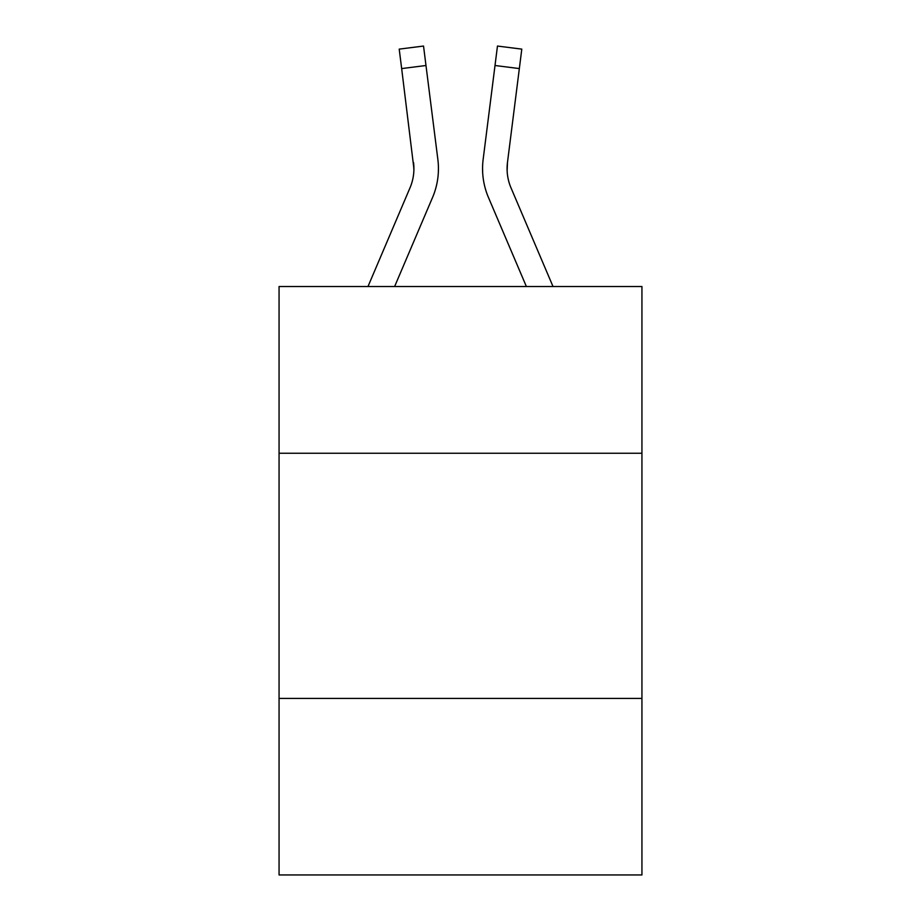 <?xml version="1.0" encoding="UTF-8"?>
<svg xmlns="http://www.w3.org/2000/svg" width="921" height="921" viewBox="0 0 921 921"><rect width="100%" height="100%" fill="white"/><g stroke="black" fill="none" stroke-linecap="round" stroke-linejoin="round"><path stroke-width="1.38" d="M641.937 453.247L641.937 286.523L279.063 286.523L279.063 453.247L641.937 453.247L641.937 874.95L279.063 874.95L279.063 453.247M641.937 698.417L279.063 698.417M432.559 197.451L394.625 286.523L432.559 197.451A73.553 73.553 0 0 0 437.855 159.414L425.986 65.506L401.66 68.58L399.207 49.124L423.533 46.05L425.986 65.506M367.986 286.523L409.995 187.849A49.032 49.032 0 0 0 413.92 168.739L401.66 68.58M438.35 172.227L438.431 168.601L438.35 172.227M437.487 156.478L437.855 159.414L437.487 156.478M488.441 197.451L526.375 286.523L488.441 197.451A73.553 73.553 0 0 1 483.145 159.414L497.467 46.05L521.793 49.124L497.467 46.05L521.793 49.124L497.467 46.05L521.793 49.124L497.467 46.05L521.793 49.124L519.34 68.58L495.014 65.506M507.137 171.03L507.471 162.487L507.137 171.03L507.471 162.487L507.137 171.03L507.471 162.487L519.34 68.58M413.529 162.487A49.032 49.032 0 0 1 409.995 187.849A49.032 49.032 0 0 0 413.92 168.739A49.032 49.032 0 0 1 409.995 187.849A49.032 49.032 0 0 0 413.529 162.487L413.897 170.247M553.014 286.523L511.005 187.849A49.032 49.032 0 0 1 507.08 168.727L507.08 168.727A49.032 49.032 0 0 0 511.005 187.849A49.032 49.032 0 0 1 507.08 168.727A49.032 49.032 0 0 0 511.005 187.849A49.032 49.032 0 0 1 507.471 162.487M482.65 172.227L482.569 168.601M521.793 49.124L497.467 46.05M399.207 49.124L423.533 46.05"/></g></svg>
